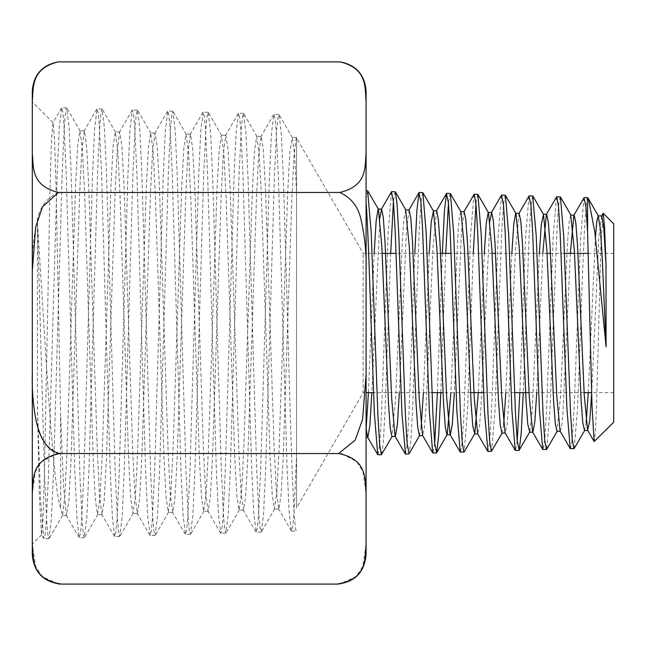 <?xml version="1.0" encoding="UTF-8"?>
<svg xmlns="http://www.w3.org/2000/svg" width="646" height="646" viewBox="0 0 646 646"><rect width="100%" height="100%" fill="white"/><g stroke="black" fill="none" stroke-linecap="round" stroke-linejoin="round"><path stroke-width="0.48" stroke-dasharray="3.23 2.42" d="M584 197.797L580.689 237.042L573.947 412.003L572.227 439.288L570.507 448.865M574.189 448.534L577.5 409.241L580.811 323C583.072 256.971 585.324 197.434 587.594 197.7L587.594 197.668M556.481 196.949L553.186 236.501L546.435 412.608L544.715 440.079L543.003 449.721M560.171 196.82L558.459 206.437L556.739 233.795L549.988 409.839L546.678 449.39M528.977 196.093L525.674 235.887L519.844 392.631M532.667 195.956L530.947 205.646L529.227 233.19L523.26 392.631M501.474 195.229L498.171 235.233L491.428 413.82L489.708 441.662L487.98 451.433M517.204 440.895L515.492 450.577M505.164 195.1L503.444 204.847L501.724 232.576L494.981 411.114L491.663 451.118M473.978 194.365L470.659 234.635L463.925 414.433L462.205 442.453L460.477 452.289M477.66 194.244L475.949 203.918M473.284 253.369L467.47 411.696L464.159 451.974M442.332 253.369L437.382 392.631M450.149 193.388L448.445 203.119M445.756 253.369L440.806 392.631M414.805 253.369L408.902 415.636L407.182 444.036L405.462 454.001M434.693 443.285L432.973 453.145M422.637 192.532L420.917 202.473L419.206 230.759L412.455 412.891L410.791 441.694L409.136 453.686M391.452 191.797L388.149 232.826L381.398 416.242L379.678 444.828L377.958 454.857M395.134 191.676L393.422 201.536M390.709 253.369L384.943 413.529L383.288 442.51L381.625 454.542M366.08 90.924L366.08 554.857M366.137 428.653L366.08 437.358M366.08 202.715L366.08 190.772L366.08 202.715M366.08 253.369L366.08 392.631L363.149 392.631L363.149 253.369L363.149 392.631L296.546 507.982L296.546 138.018L296.546 507.982M366.08 374.648L362.592 419.294L355.227 440.12L338.609 453.549L59.771 453.549C47.053 448.51 39.454 438.787 36.992 424.374C33.39 408.062 31.824 391.492 32.3 374.648L32.3 271.134C31.824 254.298 33.39 237.72 36.992 221.408C39.422 207.665 46.585 198.015 58.487 192.451C30.548 185.765 33.665 166.555 32.3 153.231L32.3 101.067C33.64 87.767 30.604 68.839 58.011 61.903M366.08 153.231C364.715 166.555 367.832 185.765 339.901 192.451L58.487 192.451M339.901 192.451C351.795 198.015 358.958 207.665 361.397 221.408C364.99 237.72 366.557 254.298 366.08 271.134M340.369 61.903C367.776 68.839 364.74 87.767 366.08 101.067M58.382 583.927L42.499 576.733L35.651 566.574L32.3 544.473L32.3 493.124L35.417 471.612L41.691 461.664L56.105 454.009M57.106 453.839L59.771 453.549M338.609 453.549L341.282 453.839M342.275 454.009L356.689 461.664L362.963 471.612L366.08 493.124M366.08 544.473L362.729 566.574L355.881 576.733L340.006 583.927M339.093 584.016L336.841 584.097M61.273 584.097L59.287 584.016M32.3 323L32.3 101.866L32.3 323M37.411 323L37.411 222.256L43.758 323C49.193 410.961 54.757 491.122 60.692 508.442L60.554 412.851L58.794 323L55.919 182.39L54.498 138.793L53.093 122.659L51.518 139.762L50.13 183.464L44.501 471.798L43.08 517.785L41.514 534.694L39.454 498.034L37.411 406.479L37.411 323M37.411 406.479L40.593 499.956L43.767 538.594L45.123 534.662L46.229 522.38L48.442 475.585L57.155 174.307L59.303 127.076L61.709 107.737L62.815 111.903L63.914 124.169L66.126 170.859L74.839 471.354L76.987 518.472L79.135 537.496L80.492 533.556L81.598 521.322L83.81 474.778L92.515 175.082L94.663 128.078L97.07 108.835L98.184 112.985L99.282 125.195L101.487 171.634L110.208 470.571L112.356 517.446L114.762 536.608L115.852 532.482L116.966 520.305L119.179 473.986L127.884 175.801L130.024 129.047L132.43 109.941L133.544 114.059L134.643 126.204L136.855 172.393L145.568 469.771L147.716 516.404L150.122 535.51L151.221 531.4L152.335 519.287L154.547 473.211L163.244 176.552L165.392 130.048L167.799 111.039L168.913 115.141L170.011 127.222L172.224 173.168L180.937 468.956L183.076 515.363L185.491 534.412L186.589 530.318L187.695 518.278L189.908 472.444L198.613 177.335L200.761 131.065L203.167 112.138L204.281 116.223L205.38 128.239L207.592 173.968L216.297 468.18L218.445 514.345L220.859 533.305L221.958 529.236L223.064 517.252L225.268 471.645L233.981 178.135L236.129 132.099L238.535 113.244L239.642 117.297L240.748 129.257L242.961 174.735L251.665 467.413L253.805 513.344L256.22 532.207L257.326 528.162L258.424 516.235L260.637 470.869L269.35 178.918L271.498 133.124L273.904 114.342L275.002 118.379L276.117 130.274L278.329 175.51L287.026 466.614L289.166 512.31L291.306 530.875L292.824 526.062L294.059 511.172L296.546 455.204L296.546 137.485L296.546 455.204M291.588 531.109L296.546 530.955C293.591 533.927 290.652 434.241 287.696 323L283.408 179.087L281.26 133.31L279.12 114.73L277.756 118.476L276.641 130.322L274.437 175.51L265.724 467.389L263.576 513.263L261.428 531.836L260.063 528.065L258.965 516.186L256.753 470.877L248.04 178.312L245.892 132.301L243.494 113.397L242.387 117.394L241.281 129.305L239.068 174.735L230.364 468.156L228.208 514.281L225.809 533.152L224.703 529.147L223.597 517.204L221.384 471.653L212.671 177.545L210.531 131.283L208.125 112.299L207.019 116.32L205.921 128.296L203.708 173.984L194.987 468.923L192.839 515.282L190.441 534.258L189.343 530.221L188.228 518.221L186.016 472.428L177.311 176.738L175.163 130.242L172.765 111.193L171.65 115.238L170.552 127.27L168.348 173.176L159.619 469.674L157.471 516.275L155.072 535.356L153.974 531.303L152.86 519.239L150.655 473.227L141.942 175.898L139.794 129.184L137.404 110.095L136.282 114.156L135.192 126.253L132.979 172.385L124.258 470.425L122.11 517.276L119.704 536.455L118.614 532.385L117.499 520.256L115.287 473.994L106.582 175.106L104.426 128.15L102.036 108.988L100.921 113.074L99.823 125.235L97.611 171.634L88.89 471.217L86.742 518.302L84.343 537.561L83.245 533.467L82.131 521.274L79.926 474.778L71.213 174.331L69.057 127.141L66.667 107.89L65.553 112L64.455 124.226L62.242 170.859L53.521 471.968L51.381 519.295L48.975 538.659L47.877 534.541L46.77 522.291L44.558 475.569L37.411 222.256M296.248 137.743L294.075 155.072L291.895 197.151L283.206 456.367L281.034 495.417L278.854 509.08L276.391 491.485L274.219 449.309L265.522 189.351L263.35 150.147L261.178 136.379L258.707 154.031L256.535 196.344L247.838 457.158L245.666 496.435L243.494 510.178L241.023 492.47L238.85 450.036L230.162 188.567L227.99 149.137L225.817 135.272L223.346 152.989L221.174 195.528L212.469 457.917L210.297 497.444L208.125 511.277L205.662 493.463L203.49 450.795L194.793 187.776L192.621 148.112L190.449 134.166L187.986 151.947L185.806 194.721L177.109 458.66L174.937 498.437L172.757 512.375L170.294 494.481L168.121 451.562L159.425 186.96L157.253 147.07L155.08 133.068L152.618 150.922L150.445 193.929L141.749 459.403L139.568 499.431L137.396 513.473L134.933 495.506L132.753 452.345L124.056 186.137L121.884 146.012L119.712 131.962L117.249 149.92L115.077 193.17L106.38 460.162L104.208 500.432L102.028 514.571L99.565 496.54L97.393 453.153L88.696 185.337L86.516 144.987L84.343 130.863L81.889 148.943L79.708 192.443L71.012 460.937L68.839 501.441L66.385 515.427L63.469 485.437L60.554 412.851M296.546 191.919L294.487 153.578L292.42 137.743L289.949 151.14L287.777 190.142L279.08 449.398L276.908 491.517L274.437 509.08L272.265 495.345L270.093 456.229L261.396 196.319L259.224 154.055L256.761 136.379L254.581 150.106L252.408 189.326L243.712 450.157L241.539 492.518L239.068 510.178L236.896 496.354L234.724 456.988L226.027 195.528L223.855 153.029L221.392 135.272L219.22 149.073L217.04 188.519L208.343 450.9L206.171 493.52L203.7 511.277L201.528 497.363L199.356 457.764L190.659 194.704L188.487 151.98L186.024 134.166L183.852 148.047L181.679 187.736L172.983 451.643L170.802 494.513L168.34 512.375L166.167 498.389L163.987 458.547L155.29 193.881L153.118 150.922L150.655 133.068L148.483 147.046L146.311 186.985L137.614 452.402L135.442 495.514L132.971 513.473L130.799 499.431L128.627 459.346L119.922 193.089L117.75 149.896L115.287 131.962L113.115 146.061L110.942 186.25L102.246 453.177L100.073 496.524L97.611 514.571L95.438 500.464L93.258 460.162L84.561 192.322L82.381 148.887L79.926 130.863L77.746 145.067L75.574 185.507L66.877 453.968L64.705 497.549L62.533 515.435L60.692 508.442M32.3 493.124L32.3 374.648M32.3 271.134L32.3 153.231M367.639 190.82L366.08 198.96M613.7 223.774L613.7 422.226M603.001 213.341L600.861 247.232L596.524 405.89L595.418 431.835L594.32 441.606M595.426 236.985L588.264 392.631M586.188 422.322L584.468 430.502M570.717 215.07L569.037 222.91L567.358 245.335L560.631 395.473L556.965 431.35M539.378 253.369L532.159 412.003L529.76 431.948M511.842 253.369L505.826 392.631M503.67 424.697L501.942 433.078M484.306 253.369L478.347 392.631M460.986 211.896L459.459 215.974L458.232 228.676L450.868 392.631M429.235 253.369L423.388 392.631M421.144 427.063L419.424 435.638M405.672 209.934L403.992 218.211L402.305 241.79L395.578 399.204L391.92 436.494M374.171 253.369L368.43 392.631M601.66 215.925L598.923 236.153L591.647 393.697M570.345 253.369L562.884 414.344L561.64 427.014L560.09 431.084M542.81 253.369L536.745 392.631M519.134 213.358L515.476 249.647L508.749 402.224L507.062 425.084L505.083 432.82M489.91 220.908L480.89 408.732L479.389 427.426L477.58 433.676M464.127 211.646L461.446 231.833L454.308 392.631M436.623 210.79L432.957 247.822L426.231 404.016L424.543 427.434L422.573 435.38M409.112 209.934L406.447 230.226L399.349 392.631M379.888 217.742L371.862 392.631M53.093 122.659L32.3 101.866M382.166 253.369L363.149 253.369L296.546 138.018M261.178 532.054L256.22 532.207M225.809 533.152L220.859 533.305M190.441 534.258L185.491 534.412M155.072 535.356L150.122 535.51M119.704 536.455L114.762 536.608M84.343 537.561L79.393 537.714M48.975 538.659L44.025 538.812M278.854 114.495L273.904 114.342M243.494 113.397L238.535 113.244M208.125 112.299L203.167 112.138M172.765 111.193L167.799 111.039M137.404 110.095L132.43 109.941M102.036 108.988L97.07 108.835M66.667 107.89L61.709 107.737M291.322 530.891L278.563 508.83M273.638 114.568L260.879 136.637M255.945 531.973L243.195 509.928M238.277 113.462L225.519 135.531M220.585 533.079L207.834 511.018M202.909 112.364L190.158 134.416M185.224 534.177L172.466 512.117M167.54 111.257L154.79 133.31M149.864 535.284L137.105 513.223M132.172 110.159L119.429 132.212M114.495 536.39L101.745 514.321M96.803 109.061L84.061 131.114M79.135 537.496L66.385 515.427M61.443 107.963L52.907 122.724M43.767 538.594L41.514 534.694M292.42 137.743L279.12 114.73M274.728 508.822L261.428 531.836M257.051 136.637L243.752 113.631M239.359 509.92L226.06 532.934M221.683 135.523L208.392 112.525M203.999 511.018L190.691 534.032M186.314 134.416L173.023 111.419M168.63 512.117L155.331 535.13M150.946 133.31L137.655 110.313M133.262 513.223L119.962 536.228M115.577 132.212L102.278 109.206M97.901 514.329L84.602 537.335M80.209 131.114L66.909 108.108M62.533 515.435L49.233 538.433M296.546 137.485L292.121 137.485M278.854 509.08L274.437 509.08M261.178 136.379L256.761 136.379M243.494 510.178L239.068 510.178M225.817 135.272L221.392 135.272M208.125 511.277L203.7 511.277M190.449 134.166L186.024 134.166M172.757 512.375L168.34 512.375M155.08 133.068L150.655 133.068M137.396 513.473L132.971 513.473M119.712 131.962L115.287 131.962M102.028 514.571L97.611 514.571M84.343 130.863L79.926 130.863M66.667 515.678L62.242 515.678M41.675 534.751L32.3 544.134M613.7 253.369L588.207 253.369M577.96 253.369L574.52 253.369M564.499 253.369L550.481 253.369M547.049 253.369L495.53 253.369M492.09 253.369L451.126 253.369M440.564 253.369L396.151 253.369M613.7 392.631L591.615 392.631M584.113 392.631L529.042 392.631M514.571 392.631L483.62 392.631M470.538 392.631L443.003 392.631M431.988 392.631L373.517 392.631"/><path stroke-width="0.97" d="M591.647 393.697L589.774 420.845L587.602 430.236L594.142 441.533L613.7 422.226L613.7 223.774L603.194 213.269L604.575 227.352L605.98 263.939L606.093 346.862L594.869 232.31L588.417 198.718L587.594 197.668L587.594 232.14L585.93 206.542L584 197.797L573.85 215.336L570.345 253.369M574.189 448.534L570.24 448.623L566.938 409.217L560.195 233.699L558.475 206.316L556.755 196.707L546.338 214.48L542.81 253.369M573.931 448.752L572.211 439.167L570.499 411.898L563.74 236.46L560.437 197.038L556.755 196.707M557.272 431.084L546.694 449.374L542.729 449.479L539.434 409.798L532.684 233.093L530.964 205.525L528.977 196.093M546.419 449.608L544.699 439.966L542.987 412.519L536.237 235.838L532.667 195.956M518.924 450.472L515.225 450.343L511.923 410.444L505.18 232.487L503.46 204.734L501.474 195.229M519.844 392.631L517.204 440.895M523.26 392.631L521.217 433.264L519.166 450.254L517.196 440.758L515.476 413.125L508.733 235.209L505.414 195.318L501.748 194.995M487.98 451.433L484.419 411.074L477.677 231.882L475.957 203.942L474.229 194.139L463.828 211.904M502.249 432.812L491.412 451.328L489.692 441.549L487.972 413.731L481.222 234.579L477.911 194.454L474.237 194.139M475.949 203.918L473.284 253.369M478.347 392.631L474.737 433.676L464.159 451.974L460.218 452.055L456.908 411.647L450.165 231.268L448.445 203.151L446.467 193.517L444.4 211.218L442.332 253.369M463.901 452.184L462.189 442.332L460.469 414.328L453.71 234.03L450.407 193.606L446.725 193.283M448.445 203.119L445.756 253.369M436.405 453.04L432.715 452.911L429.404 412.229L422.654 230.67L420.942 202.359L418.955 192.661L416.88 210.612L414.805 253.369M437.382 392.631L434.693 443.285M440.806 392.631L438.723 435.081L436.648 452.822L434.677 443.124L432.957 414.934L426.207 233.432L422.896 192.75L419.222 192.427M405.462 454.001L401.901 412.842L395.15 230.049L393.43 201.568L391.452 191.797M409.136 453.686L407.166 443.915L405.446 415.54L398.703 232.794L397.04 203.902L395.376 191.886L391.718 191.571M393.422 201.536L390.709 253.369M366.08 101.067L366.08 90.924C364.804 74.791 356.229 65.117 340.369 61.903L58.011 61.903C30.604 68.839 33.64 87.767 32.3 101.067L32.3 153.231C33.665 166.555 30.548 185.765 58.487 192.451L42.563 206.736L35.675 227.004L32.3 271.134L32.3 374.648C31.888 389.99 33.188 405.535 36.216 421.265C39.309 433.813 44.84 450.432 59.771 453.549C30.249 459.572 33.762 479.687 32.3 493.124L32.3 544.473C33.802 557.934 30.112 579.276 61.54 584.097L336.841 584.097C368.268 579.276 364.586 557.934 366.08 544.473L366.08 101.067C364.74 87.767 367.776 68.839 340.369 61.903M336.841 584.097C354.606 582.369 364.352 572.622 366.08 554.857L366.08 544.473M373.517 392.631L366.08 392.631L366.08 428.145L366.08 253.369M366.08 271.134C366.557 254.298 364.99 237.72 361.397 221.408C358.958 207.665 351.795 198.015 339.901 192.451L58.487 192.451M339.901 192.451C367.832 185.765 364.715 166.555 366.08 153.231M366.08 493.124C364.619 479.687 368.131 459.572 338.609 453.549L59.715 453.54M338.609 453.549L355.227 440.12L362.592 419.294L366.08 374.648M56.105 454.009L57.106 453.839M341.282 453.839L342.275 454.009M340.006 583.927L339.093 584.016M61.54 584.097L61.273 584.097C43.653 582.24 33.996 572.493 32.3 554.857L32.3 544.473L32.3 554.857M59.287 584.016L58.382 583.927M32.3 374.648L32.3 493.124M32.3 153.231L32.3 271.134M32.3 101.067L32.3 90.924L32.3 101.067M392.211 436.244L381.382 454.752L379.662 444.706L377.942 416.145L371.192 232.205L367.639 190.82M381.382 454.752L377.7 454.639L374.389 413.497L371.087 323C369.407 272.354 367.76 223.266 366.08 202.715M594.142 441.533L592.002 405.381L587.594 232.14M603.194 213.269L601.353 216.192M606.093 346.862L602.306 259.28L600.417 229.136L598.22 215.925L596.823 221.312L595.426 236.985M588.264 392.631L586.188 422.322M587.908 430.502L584.468 430.502L582.789 422.702L581.109 400.375L574.383 250.834L570.717 215.07L574.157 215.07L575.836 222.951L577.516 245.367L584.242 394.908L587.602 430.236M560.397 431.35L556.965 431.35L555.277 423.469L553.598 400.94L546.879 250.196L543.512 214.48L541.291 224.493L539.378 253.369M519.174 450.238L529.76 431.948L527.774 424.228L526.086 401.489L519.368 249.526L516.001 213.616L505.422 195.326M542.737 449.487L532.587 431.948L529.227 396.03L522.501 244.067L520.821 221.312L519.134 213.358L515.702 213.358L513.772 223.879L511.842 253.369M505.826 392.631L503.67 424.697M505.382 433.078L501.942 433.078L500.262 425.028L498.583 402.087L491.856 248.904L488.489 212.752L477.911 194.454M515.233 450.359L505.083 432.82L501.724 396.709L494.998 243.518L493.318 220.552L491.63 212.494L488.198 212.494L486.252 223.233L484.306 253.369M474.737 433.676L472.759 425.867L471.079 402.781L464.353 248.387L460.986 211.896L450.407 193.606M450.868 392.631L447.234 434.524L436.656 452.814M454.308 392.631L452.337 423.679L450.375 434.782L446.935 434.782L445.255 426.651L443.576 403.395L436.841 247.798L433.482 211.048L431.205 221.99L429.235 253.369M423.388 392.631L421.144 427.063M422.864 435.638L419.424 435.638L417.744 427.41L416.064 403.936L409.33 247.127L405.672 209.934L409.112 209.934L410.791 218.154L412.471 241.652L419.206 398.461L422.573 435.38L432.715 452.911M399.349 392.631L397.355 424.955L395.352 436.494L391.92 436.494L390.232 428.177L388.553 404.501L381.818 246.473L378.459 209.32L367.873 191.03M405.212 453.783L395.061 436.244L391.702 399.075L384.968 241.047L383.288 217.355L381.6 209.07L378.168 209.07L376.166 220.754L374.171 253.369M368.43 392.631L366.137 428.653M605.98 263.939L603.824 228.708L601.66 215.925L598.22 215.925M570.24 448.623L560.09 431.084L556.731 395.449L550.004 244.705L548.325 222.127L546.645 214.222L543.205 214.222M536.745 392.631L534.815 421.83L532.893 432.214L529.454 432.214M491.63 212.494L489.91 220.908M487.73 451.215L477.58 433.676L474.221 397.355L467.494 242.961L465.814 219.793L464.127 211.646L460.687 211.646M460.218 452.055L450.076 434.524L446.709 397.912L439.983 242.315L438.303 218.978L436.623 210.79L433.183 210.79M381.6 209.07L379.888 217.742M371.862 392.631L369.859 425.561L367.849 437.358L366.08 437.358M377.716 454.655L367.566 437.108L366.08 428.145M587.594 197.668L584.267 197.563M532.675 195.964L529.252 195.851M491.412 451.328L487.996 451.433M408.894 453.896L405.47 454.001M58.011 61.903C42.151 65.117 33.576 74.791 32.3 90.924M367.631 190.82L366.08 190.772M588.207 253.369L577.96 253.369M574.52 253.369L564.499 253.369M550.481 253.369L547.049 253.369M495.53 253.369L492.09 253.369M451.126 253.369L440.564 253.369M396.151 253.369L382.166 253.369M591.615 392.631L584.113 392.631M529.042 392.631L514.571 392.631M483.62 392.631L470.538 392.631M443.003 392.631L431.988 392.631M474.447 433.934L477.878 433.934M395.392 191.902L405.971 210.192M409.144 453.662L419.722 435.38M422.904 192.766L433.482 211.048M532.934 196.198L543.512 214.48M560.445 197.046L571.024 215.336M574.197 448.534L584.775 430.236M588.425 198.718L598.527 216.184M518.835 213.616L528.985 196.077M491.34 212.752L501.49 195.205M436.325 211.048L446.467 193.517M408.813 210.184L418.963 192.653M381.318 209.32L391.46 191.773"/></g></svg>
